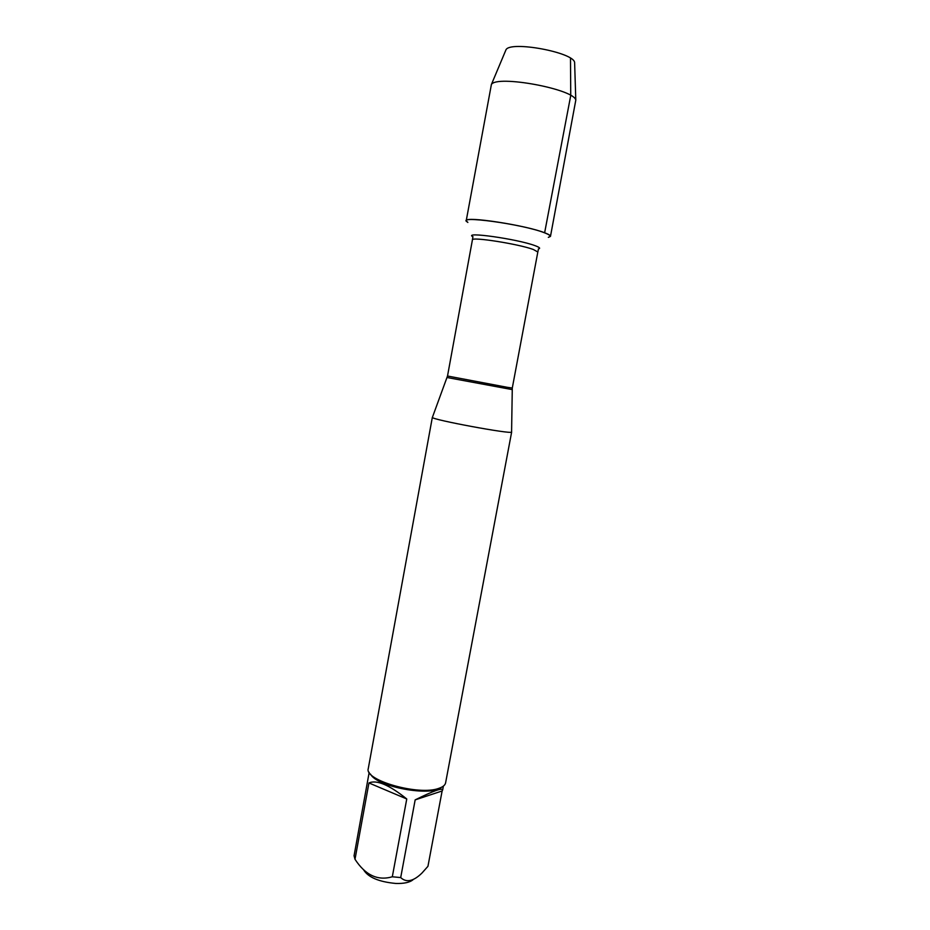 <?xml version="1.0" encoding="UTF-8"?>
<svg xmlns="http://www.w3.org/2000/svg" width="930" height="930" viewBox="0 0 930 930"><rect width="100%" height="100%" fill="white"/><g stroke="black" fill="none" stroke-linecap="round" stroke-linejoin="round"><path stroke-width="1.4" d="M511.593 431.892L511.581 432.113C511.291 434.426 431.822 419.697 432.369 417.43L432.45 417.221M467.79 222.27C453.77 214.76 523.02 224.107 544.62 232.837C550.304 235.058 551.595 236.522 548.468 237.22M432.345 417.326L368.268 768.599C364.014 780.34 419.035 795.987 438.844 788.349C442.831 787.013 445.075 785.199 445.586 782.921L511.651 432.031M412.99 879.768C409.642 882.477 403.876 883.709 395.715 883.454C378.789 881.838 368.071 877.269 363.584 869.771M442.122 790.977L442.668 789.942C442.273 787.675 433.113 791 415.164 799.881L442.122 790.977L427.951 866.307L422.011 873.003C413.455 881.373 406.352 882.896 400.702 877.571L392.309 876.781C377.766 881.012 365.327 875.188 355.004 859.285L354.063 855.786L369.187 772.342M415.164 799.881L400.702 877.571M406.759 798.975C389.252 784.908 376.65 779.573 368.943 782.955L406.759 798.975L392.309 876.781M368.943 782.955L355.004 859.285M370.489 774.074C376.603 786.885 431.253 797.01 441.552 787.245M467.848 222.456L466.221 220.736C464.454 215.841 526.264 225.269 544.91 232.872C548.747 234.348 550.606 235.511 550.479 236.359L548.34 237.371M466.221 220.736L491.389 84.525C496.469 74.656 574.577 89.129 575.798 100.173L550.479 236.359M574.659 63.763L574.612 62.426C573.519 52.313 510.663 40.664 506.013 49.709L505.502 50.941M544.62 232.837L570.741 95.488L570.497 58.218M512.081 389.577L447.156 377.534M472.417 239.882L447.516 376.011L507.524 387.357L512.291 388.008L537.831 252.007L533.355 249.496C518.661 243.986 471.068 236.534 472.417 239.882L472.754 237.731M473.033 236.836C462.001 231.21 517.475 238.998 535.041 245.66C539.691 247.368 540.795 248.461 538.354 248.949M447.516 376.011L432.369 417.43M512.291 388.008L511.581 432.113M537.831 252.007L538.284 249.879M443.389 786.106L442.668 789.942M506.013 49.709L491.389 84.525M574.612 62.426L575.798 100.173"/></g></svg>
